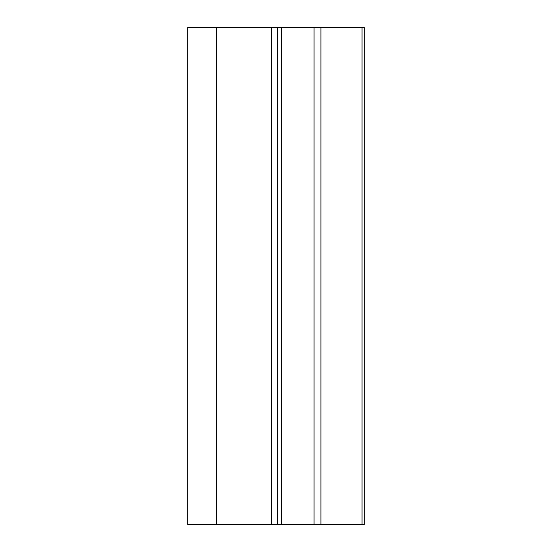 <?xml version="1.0" encoding="UTF-8"?>
<svg xmlns="http://www.w3.org/2000/svg" width="552" height="552" viewBox="0 0 552 552"><rect width="100%" height="100%" fill="white"/><g stroke="black" fill="none" stroke-linecap="round" stroke-linejoin="round"><path stroke-width="0.83" d="M271.708 27.6L271.708 524.4L187.68 524.4L187.68 27.6L364.32 27.6L364.32 524.4L362.022 524.4L362.022 27.6M271.708 524.4L277.38 524.4L277.38 27.6M277.38 524.4L362.022 524.4M216.695 524.4L216.695 27.6M281.506 524.4L281.506 27.6M314.067 524.4L314.067 27.6M320.919 524.4L320.919 27.6"/></g></svg>
